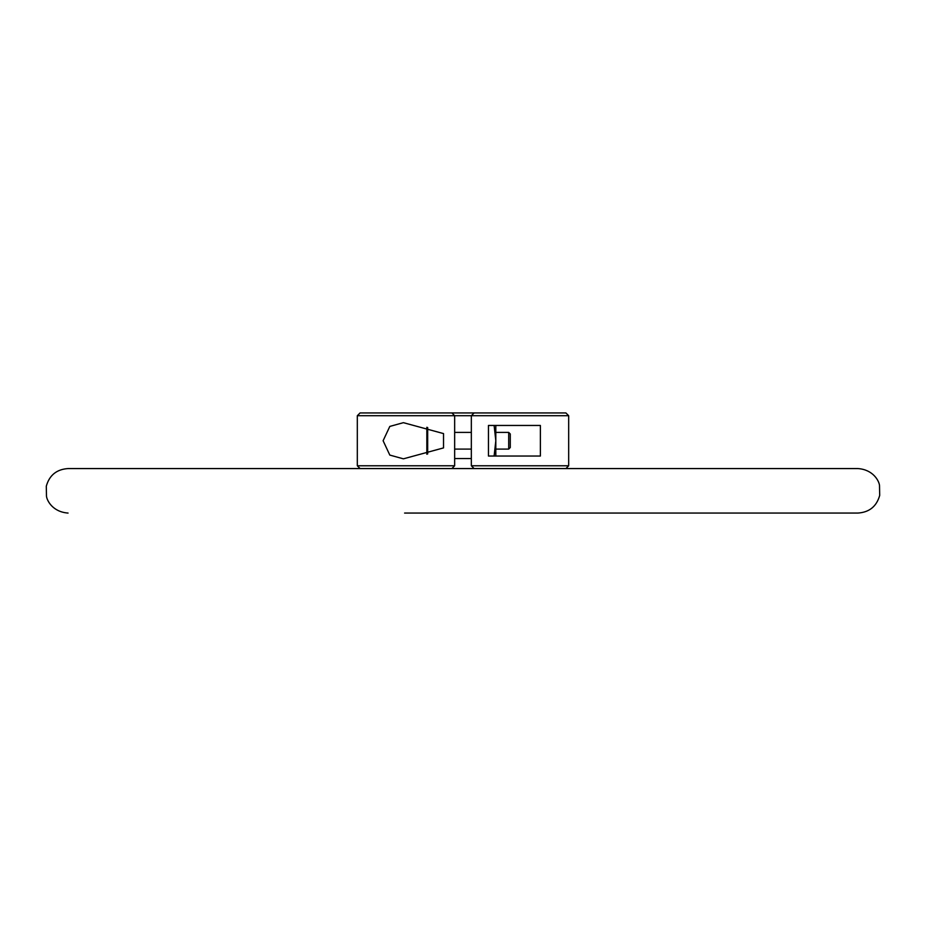 <?xml version="1.0" encoding="UTF-8"?>
<svg xmlns="http://www.w3.org/2000/svg" width="926" height="926" viewBox="0 0 926 926"><rect width="100%" height="100%" fill="white"/><g stroke="black" fill="none" stroke-linecap="round" stroke-linejoin="round"><path stroke-width="1.39" d="M357.309 415.716L360.087 412.938L565.902 412.938L568.68 415.716L357.309 415.716L357.309 465.778L454.654 465.778L451.865 468.568L360.087 468.568L357.309 465.778M454.654 415.716L451.865 412.938L454.654 415.716L454.654 465.778L451.865 468.568M443.531 447.906L443.531 433.588L403.4 422.673L389.811 426.423L383.109 440.741L389.811 455.083L403.4 458.833L443.531 447.906L443.531 433.588M568.68 415.716L568.68 465.778L471.334 465.778L471.334 415.716L474.124 412.938L471.334 415.716M488.453 425.451L488.453 456.043L540.379 456.043L540.379 425.451L488.453 425.451M471.334 465.778L474.124 468.568L471.334 465.778M404.593 513.062L857.927 513.062L404.593 513.062M471.334 458.555L454.654 458.555M857.927 513.062C869.329 512.298 876.586 506.418 879.7 495.41L879.503 485.374C878.982 480.837 873.102 469.598 857.927 468.568L68.061 468.568C56.683 469.32 49.425 475.188 46.3 486.162L46.474 496.209C46.983 500.7 52.782 511.985 68.061 513.062M494.114 456.043L495.815 440.753L494.114 425.451M495.815 425.451L495.815 456.043M426.84 454.249L426.84 427.256M508.71 432.407L508.71 449.098L510.272 447.536L510.272 433.97L508.71 432.407L495.815 432.407M427.673 427.534L427.673 453.971M565.902 468.568L568.68 465.778M471.334 432.407L454.654 432.407M508.71 449.098L495.815 449.098M471.334 449.098L454.654 449.098"/></g></svg>
